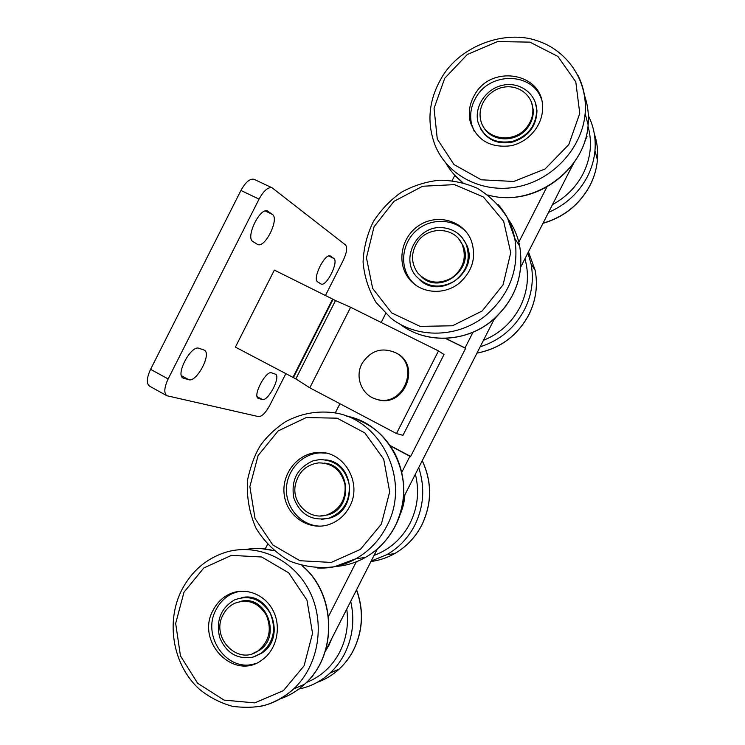 <?xml version="1.0" encoding="UTF-8"?>
<svg xmlns="http://www.w3.org/2000/svg" width="745" height="745" viewBox="0 0 745 745"><rect width="100%" height="100%" fill="white"/><g stroke="black" fill="none" stroke-linecap="round" stroke-linejoin="round"><path stroke-width="1.12" d="M362.117 363.383C370.852 350.28 382.185 346.807 396.135 352.972C420.553 365.553 403.073 407.636 376.858 399.329C362.023 395.884 354.378 376.979 362.117 363.383M396.07 352.934L397.038 353.465C421.391 366.019 403.976 407.962 377.827 399.683L375.229 398.836M350.634 307.275L309.799 387.819L396.489 433.543L438.479 350.932L350.634 307.275L335.52 300.57L295.839 378.879L309.799 387.819M396.489 433.543L402.961 435.322L444.029 354.527L438.479 350.932M311.41 676.944L312.472 676.497L313.803 673.862M325.22 651.419L377.296 549.037M403.511 497.511L494.484 318.655M520.82 266.868L573.352 163.602M584.89 140.907L587.032 136.698L586.538 134.882M445.296 338.332L465.625 348.343L410.653 456.443L390.073 445.501M335.222 413.037L339.944 403.716M381.179 322.455L385.668 313.608M295.839 378.879L235.392 347.105L274.346 270.1L332.633 299.09L292.934 377.426M335.52 300.57L332.633 299.09M454.813 175.308L452.122 180.625M267.464 544.539L265.211 548.981M401.844 472.19L409.927 456.294L410.653 456.443M328.526 616.385L356.278 561.804M465.625 348.343L465.038 347.915L473.019 332.214M518.809 242.172L546.811 187.107M465.038 347.915L445.566 338.323M390.324 445.864L409.927 456.294M333.052 299.341L293.4 377.594M325.435 295.504L343.166 260.508C346.76 252.788 347.57 247.619 345.587 245.003L272.149 187.833C268.135 186.837 263.758 190.599 259.046 199.111L168.147 378.954C164.198 387.549 163.76 393.146 166.852 395.725L258.636 416.641C261.989 416.548 265.704 412.777 269.792 405.317L285.829 373.683M258.683 398.491L262.296 399.46C268.107 401.676 281.191 376.467 275.426 374.167L271.655 372.863C265.965 370.107 252.35 396.023 258.282 398.333L257.938 398.091M203.823 349.945L204.251 350.131C212.018 353.409 196.745 382.613 188.774 379.717L183.158 378.125C175.122 374.81 191.158 344.665 198.999 348.315L203.823 349.945M272.353 214.402L267.762 211.17C260.247 206.523 245.058 237.776 252.965 241.576L257.509 244.397C264.838 248.839 279.729 218.788 272.353 214.402L265.313 211.012M317.724 281.917C311.904 279.226 325.044 252.574 330.463 256.075L333.751 258.394C339.189 261.514 326.319 287.3 321.002 283.947L317.724 281.917M166.852 395.725L149.503 386.124C146.299 383.479 146.663 377.883 150.583 369.324L240.933 190.459C245.636 181.994 250.059 178.297 254.194 179.349L272.149 187.833M493.982 319.633L505.929 306.111M325.174 651.577L328.936 645.263L331.916 638.26M399.711 515.391C402.728 508.872 404.451 502.009 404.889 494.801M567.466 175.159L573.967 162.745M213.191 610.099C217.018 602.733 222.504 597.369 229.656 594.007C245.161 586.799 264.782 594.138 273.117 610.621C281.601 627.001 276.851 649.221 262.575 659.548C234.442 682.113 195.078 641.65 213.191 610.099M349.684 506.507C345.131 515.149 338.444 521.09 329.625 524.331C309.808 531.483 287.346 516.928 284.348 495.546C280.893 474.258 297.628 452.904 318.236 452.485C343.659 450.595 362.815 482.807 349.684 506.507M459.591 282.867C444.84 295.337 421.633 293.772 410.02 279.906C396.117 264.326 400.642 237.264 418.988 225.484C437.091 213.293 463.306 220.483 471.166 240.29C476.642 256.559 472.786 270.752 459.591 282.867M474.891 94.41C491.607 64.089 542.826 72.87 542.556 106.926C543.31 124.611 528.885 142.183 510.753 145.778C490.35 148.134 476.884 140.284 470.346 122.217C468.028 112.635 469.546 103.369 474.891 94.41M255.19 663.618C227.309 673.089 201.131 635.969 216.152 609.512C219.952 602.193 225.409 596.857 232.514 593.514L238.977 591.362M320.732 526.147C302.135 526.184 286.257 509.114 286.425 489.8C286.341 470.495 302.144 453.314 320.564 452.876L325.882 453.146M414.667 284.283L411.771 281.368C399.301 267.306 401.481 243.55 416.287 230.633C430.917 217.503 454.785 218.397 467.022 232.915M474.183 131.139L471.725 124.666C469.415 115.14 470.924 105.92 476.241 97.027C490.322 71.939 531.632 72.246 541.075 98.21M254.557 656.643L261.979 652.993C287.374 636.891 269.56 590.357 241.324 597.751M321.505 519.386L329.728 518.101C358.438 510.511 354.844 462.235 325.695 459.87M419.612 279.72C440.677 300.561 479.985 271.227 466.417 244.397L462.3 237.832M480.627 128.838C487.826 140.554 498.694 144.903 513.212 141.904C528.671 136.475 536.596 125.952 536.977 110.335L535.152 102.009M253.114 657.09L261.234 653.235C273.657 642.516 276.646 629.19 270.221 613.256C261.225 598.943 249.296 594.501 234.442 599.939C220.753 608.227 215.827 620.725 219.663 637.413C226.247 653.169 237.404 659.735 253.114 657.09M313.226 460.783C297.302 467.767 290.829 480.153 293.791 497.949C300.216 514.758 311.987 521.472 329.104 518.11C343.724 511.936 350.392 500.612 349.126 484.138C345.131 468.233 335.362 460.047 319.829 459.563L313.226 460.783M443.163 227.746C418.178 224.441 399.581 257.891 416.166 276.237C427.025 287.3 439.671 289.013 454.105 281.359C467.152 271.357 471.129 258.878 466.035 243.932C461.388 234.414 453.761 229.013 443.163 227.746M512.905 141.261C528.391 135.814 536.325 125.272 536.707 109.636C535.925 93.2 519.256 81.447 502.633 85.256C485.973 88.757 474.081 106.535 477.964 122.059C483.496 137.955 495.146 144.353 512.905 141.261M240.747 601.364C266.04 594.296 282.178 636.183 259.251 650.413L252.481 653.635M324.177 463.101C350.476 464.805 353.745 508.444 327.809 514.907L320.452 515.94M458.985 239.275L462.747 245.058C475.329 269.019 439.783 295.56 421.093 276.469M531.492 102.298L533.243 109.804C533.578 116.22 531.734 122.143 527.711 127.581C516.555 143.319 490.415 142.276 483.095 126.119M223.118 614.727C225.754 609.643 229.507 605.871 234.386 603.413C247.638 598.449 258.292 602.36 266.338 615.156C272.055 629.413 269.336 641.287 258.17 650.757C237.869 666.188 210.23 637.245 223.118 614.727M295.262 485.302C298.177 472.181 305.971 464.703 318.655 462.859C332.615 463.12 341.406 470.393 345.01 484.66C346.108 499.457 340.074 509.533 326.897 514.907C309.864 520.727 291.742 503.508 295.262 485.302M417.06 242.647C427.351 225.772 454.757 226.62 462.17 244.379C466.929 257.733 463.455 268.917 451.759 277.941C438.777 284.795 427.472 283.184 417.843 273.108C411.035 263.432 410.774 253.281 417.06 242.647M527.292 126.603C514.674 144.605 484.231 139.93 480.665 119.833C477.377 106.097 487.938 90.48 502.633 87.398C517.3 84.055 531.995 94.326 532.843 108.779C533.187 115.205 531.334 121.146 527.292 126.603M240.933 190.459L259.046 199.111M150.583 369.324L168.147 378.954M257.155 396.685L262.296 399.46M181.426 375.713L188.774 379.717M182.59 377.715L183.801 378.376M267.287 210.984L268.209 211.431M330.175 255.963L330.733 256.233M328.815 256.001L333.751 258.394M483.449 340.344C499.653 333.713 511.852 322.613 520.066 307.052C527.814 291.267 529.444 275.156 524.974 258.72M306.325 682.532C320.965 676.73 332.14 666.496 339.85 651.838C346.49 638.446 348.79 624.198 346.751 609.093M374.065 555.407C389.886 549.447 401.881 538.737 410.048 523.26C417.759 507.541 419.537 491.169 415.384 474.165M552.492 204.605C565.967 197.323 576.202 186.976 583.186 173.594C590.85 157.968 592.452 142.193 587.982 126.268M480.162 346.816C499.886 340.456 514.674 328.051 524.527 309.603C531.828 294.862 534.007 279.636 531.064 263.916L527.907 252.937L531.064 263.916L535.143 270.295L528.475 251.819M299.686 688.864C311.065 686.434 321.188 681.172 330.035 673.07C336.004 667.511 340.893 661.011 344.712 653.551C352.823 637.012 354.825 619.598 350.709 601.317M370.954 561.516C379.261 560.436 387.13 557.819 394.543 553.656L386.823 554.671L371.196 561.041L386.823 554.671C398.864 547.761 408.176 537.964 414.751 525.29C423.831 506.553 425.153 487.332 418.709 467.627M548.543 212.362C565.827 204.884 578.809 192.918 587.488 176.463C591.66 168.212 594.156 159.607 594.966 150.658C595.981 138.291 593.821 126.706 588.476 115.922M476.977 353.074C500.081 348.53 517.347 335.79 528.782 314.837C535.897 300.477 538.02 285.624 535.143 270.295C538.03 285.652 535.925 300.514 528.82 314.884C517.337 335.893 500.044 348.641 476.949 353.13M317.156 682.364C325.323 679.496 332.67 675.063 339.199 669.057C345.019 663.637 349.796 657.295 353.512 650.022C362.871 630.559 363.858 610.537 356.483 589.956M422.257 460.652C432.193 482.052 432.063 503.499 421.856 525.011C415.44 537.359 406.342 546.914 394.543 553.656C406.304 546.914 415.384 537.368 421.8 525.02C431.97 503.536 432.109 482.108 422.219 460.717M543.058 223.165C564.105 216.991 579.806 204.298 590.142 185.095C594.203 177.059 596.633 168.668 597.425 159.942C598.198 150.816 597.145 142.034 594.259 133.588M246.027 549.438C255.293 547.864 264.54 548.264 273.769 550.639M301.939 565.651C336.07 593.495 337.904 655.013 304.537 684.245C297.236 690.978 289.013 695.895 279.887 699.006M346.164 416.055C391.293 423.747 418.69 482.862 395.148 526.044C388.117 539.613 378.171 550.099 365.311 557.493C356.008 562.717 346.146 565.706 335.716 566.479M507.69 218.387C513.659 226.694 517.663 235.951 519.712 246.167C524.257 275.706 514.897 300.626 491.635 320.937C465.02 342.914 425.116 343.79 399.814 324.01M584.48 95.434C587.786 104.812 588.997 114.609 588.122 124.815C585.402 171.35 531.623 208.2 487.835 194.948M462.878 182.693C455.94 177.282 450.297 170.81 445.957 163.276M302.219 565.725C336.274 593.551 338.09 654.911 304.537 684.245L293.446 689.106C285.307 696.296 276.218 701.557 266.188 704.872C256.978 707.48 245.766 707.974 232.561 706.353C220.25 702.889 209.233 697.218 199.511 689.33C172.793 665.294 165.39 621.889 181.845 589.807C191.512 571.443 205.704 559.067 224.431 552.678C255.628 542.425 292.319 558.107 308.979 590.161C325.816 622.075 319.167 665.415 293.446 689.106C283.733 698.018 272.651 703.783 260.21 706.409M355.03 418.541C371.559 425.479 383.163 432.966 394.878 453.407C406.509 477.349 406.621 501.553 395.241 526.026C388.182 539.604 378.209 550.089 365.311 557.493L355.97 558.722L334.309 566.768C318.99 568.677 304.025 566.731 289.423 560.948C275.594 552.865 264.419 541.894 255.917 528.056C249.314 512.849 246.511 496.887 247.508 480.153C251.074 464.275 255.758 452.168 261.56 443.843C268.377 435.071 276.376 427.686 285.558 421.707C300.272 413.81 315.871 410.756 332.354 412.544C380.602 417.703 411.771 480.404 386.627 526.37C379.391 540.33 369.166 551.114 355.97 558.722C343.929 565.436 331.18 568.547 317.733 568.072M485.88 315.358C458.287 338.202 416.865 338.919 390.948 318.134L376.16 302.591C368.701 290.15 364.342 276.656 363.076 262.1C363.644 247.955 367.089 234.424 373.403 221.507C381.338 209.392 390.762 199.585 401.657 192.098C413.447 185.673 425.944 181.715 439.159 180.225C452.42 180.262 465.066 182.925 477.098 188.187C489.456 195.59 499.569 205.49 507.42 217.875L514.786 238.447C519.433 268.805 509.804 294.443 485.88 315.358M498.116 204.521C506.609 214.215 512.16 225.53 514.786 238.447L519.712 246.167C524.294 275.762 514.953 300.701 491.7 321.002C467.096 341.229 430.945 343.817 405.615 327.949M578.064 75.562C583.912 87.333 586.268 100.007 585.142 113.575C582.171 148.367 552.52 180.132 517.281 186.865C482.052 193.793 446.991 175.336 434.95 144.893C426.522 122.124 428.785 99.662 441.738 77.527C460.429 45.24 505.641 29.679 536.94 40.668C567.42 50.353 588.047 80.832 585.142 113.575L588.122 124.815C585.374 169.609 535.152 208.2 488.04 195.106M183.987 592.21L203.804 567.969L231.425 555.37L261.691 556.999L288.688 572.849L306.949 600.07L312.537 633.325L304.109 665.779L283.379 690.662L254.706 702.88L224.068 700.114L197.63 683.249L180.458 655.879L175.671 623.472L183.987 592.21M381.365 524.135L360.403 549.41L331.236 562.428L299.928 560.724L272.791 544.949L255.041 518.511L249.873 486.681L258.105 455.53L278.127 430.936L306.232 417.563L337.131 418.169L364.836 432.91L383.703 459.171L389.691 491.812L381.365 524.135M482.173 310.972L452.466 325.779L420.133 326.375L391.712 312.937L372.658 288.408L366.447 257.714L374.065 226.741L394.021 201.308L422.611 186.25L454.478 184.62L483.449 197.006L503.639 221.256L510.735 252.667L503.071 284.804L482.173 310.972M444.728 78.281L467.32 54.497L497.613 41.552L529.909 42.139L557.875 56.424L575.792 81.848L579.759 113.417L568.78 144.623L545.116 168.966L513.771 181.473L481.233 179.787L454.012 164.561L437.287 139.064L434.046 108.351L444.728 78.281M376.858 399.329L377.827 399.683M396.135 352.972L397.038 353.465M298.773 689.05C310.507 686.694 320.927 681.368 330.035 673.07L339.199 669.057C345.056 663.618 349.861 657.258 353.605 649.975C363.02 630.428 364.007 610.36 356.576 589.77M542.975 223.323C564.067 217.186 579.796 204.475 590.161 185.188C594.221 177.124 596.643 168.705 597.425 159.942L594.966 150.658C595.972 138.198 593.765 126.538 588.354 115.671M261.448 548.637L273.722 550.602M462.831 182.674L454.748 175.243M229.656 594.007L232.514 593.514M318.236 452.485L320.564 452.876M410.02 279.906L411.771 281.368M470.346 122.217L471.725 124.666M261.979 652.993L261.234 653.235M329.728 518.101L329.104 518.11M466.417 244.397L466.035 243.932M536.977 110.335L536.707 109.636M258.17 650.757L259.251 650.413M326.897 514.907L327.809 514.907M462.17 244.379L462.747 245.058M532.843 108.779L533.243 109.804"/></g></svg>
